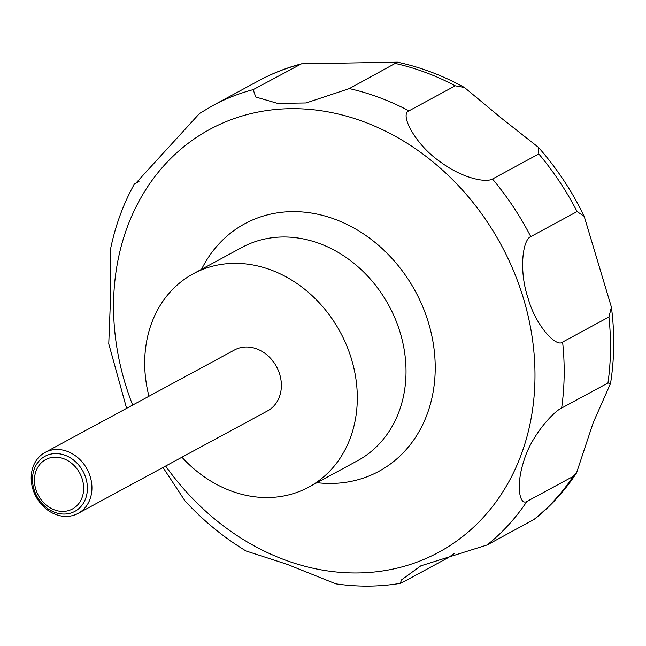 <?xml version="1.0" encoding="UTF-8"?>
<svg xmlns="http://www.w3.org/2000/svg" width="646" height="646" viewBox="0 0 646 646"><rect width="100%" height="100%" fill="white"/><g stroke="black" fill="none" stroke-linecap="round" stroke-linejoin="round"><path stroke-width="0.97" d="M148.96 396.256A121.303 101.503 61.6 0 1 193.283 273.767A121.303 101.503 61.6 0 1 216.24 265.328A121.303 101.503 61.6 0 1 346.563 345.319A121.303 101.503 61.6 0 1 308.723 487.141A121.303 101.503 61.6 0 1 285.758 495.579A121.303 101.503 61.6 0 1 181.938 457.223M51.632 450.052A34.658 28.997 61.6 0 1 88.865 472.904A34.658 28.997 61.6 0 1 78.053 513.425A34.658 28.997 61.6 0 1 71.488 515.839A34.658 28.997 61.6 0 1 34.254 492.979A34.658 28.997 61.6 0 1 45.067 452.466A34.658 28.997 61.6 0 1 51.632 450.052M45.067 452.466L234.506 349.97A34.658 28.997 61.6 0 1 241.071 347.556A34.658 28.997 61.6 0 1 278.305 370.416A34.658 28.997 61.6 0 1 267.492 410.937L78.053 513.425M50.977 454.081A31.331 26.211 61.6 0 1 85.902 478.274A31.331 26.211 61.6 0 1 68.936 513.546A31.331 26.211 61.6 0 1 34.012 489.353A31.331 26.211 61.6 0 1 50.977 454.081M454.719 553.186L448.34 557.579L402.022 582.635L400.27 583.346L401.537 579.866L420.804 565.848L487.108 544.974L534.428 519.271C550.739 506.246 564.765 490.823 576.507 473.009L573.196 476.409L526.878 501.474C519.65 505.85 515.734 485.687 523.688 461.51C530.826 435.905 553.929 411.211 561.64 408.062L607.959 383.005L610.535 383.482L593.214 422.678L576.507 473.009M562.609 342.065C556.577 347.831 535.986 326.173 528.291 298.912C518.625 270.916 522.63 239.585 530.77 236.622L577.088 211.565L584.186 216.305L611.407 307.141L608.928 317.008L562.609 342.065A259.926 217.5 61.6 0 1 561.64 408.062M492.486 179.015C485.63 183.052 461.567 178.005 439.692 161.395C415.54 144.744 399.268 114.181 408.95 110.862L455.268 85.805L464.49 87.517L501.829 118.517L538.409 147.32L538.804 153.95L492.486 179.015A259.926 217.5 61.6 0 1 530.77 236.622M349.316 88.599L306.059 102.956L277.618 103.392L255.759 97.021L253.175 89.641L301.488 63.825L397.452 62.178L349.316 88.599A259.926 217.5 61.6 0 1 408.95 110.862M67.103 510.962A28.093 23.506 -118.4 0 0 82.317 479.332A28.093 23.506 -118.4 0 0 51.01 457.634A28.093 23.506 -118.4 0 0 35.788 489.264A28.093 23.506 -118.4 0 0 67.103 510.962M162.994 467.47L185.039 500.965C203.345 520.765 223.661 537.432 245.997 550.965L287.381 564.402L335.775 583.822C357.634 587.02 379.129 586.859 400.27 583.346M299.494 64.576A259.926 217.5 61.6 0 0 259.022 80.58L212.704 105.645L199.533 113.47L135.555 183.48L134.36 184.037C123.354 203.918 115.456 225.422 110.644 248.557L110.547 297.507L108.762 343.817L126.6 408.353M134.36 184.037L138.987 181.437M201.536 269.301A140.78 117.798 61.6 0 1 271.506 213.915A140.78 117.798 61.6 0 1 428.443 322.637A140.78 117.798 61.6 0 1 352.191 481.157A140.78 117.798 61.6 0 1 316.976 482.675M132.664 405.074A240.449 201.197 61.6 0 1 255.364 112.606A240.449 201.197 61.6 0 1 523.413 298.282A240.449 201.197 61.6 0 1 393.172 569.029A240.449 201.197 61.6 0 1 165.642 466.032M193.283 273.767L242.008 247.402A121.303 101.503 61.6 0 1 264.965 238.963A121.303 101.503 61.6 0 1 395.287 318.962A121.303 101.503 61.6 0 1 357.448 460.776L308.723 487.141M526.878 501.474A259.926 217.5 61.6 0 1 487.108 544.974M395.635 63.534A259.926 217.5 61.6 0 1 455.268 85.805M538.804 153.95A259.926 217.5 61.6 0 1 577.088 211.565M608.928 317.008A259.926 217.5 61.6 0 1 607.959 383.005M573.196 476.409A259.926 217.5 61.6 0 1 533.426 519.909M212.704 105.645A259.926 217.5 61.6 0 1 253.175 89.641M397.452 62.178C420.586 67.136 442.93 75.582 464.49 87.517M538.409 147.32C556.747 168.13 572.009 191.119 584.186 216.305M611.407 307.141C614.758 333.118 614.467 358.562 610.535 383.482M259.022 80.58C272.459 73.321 286.614 67.733 301.488 63.825"/></g></svg>

